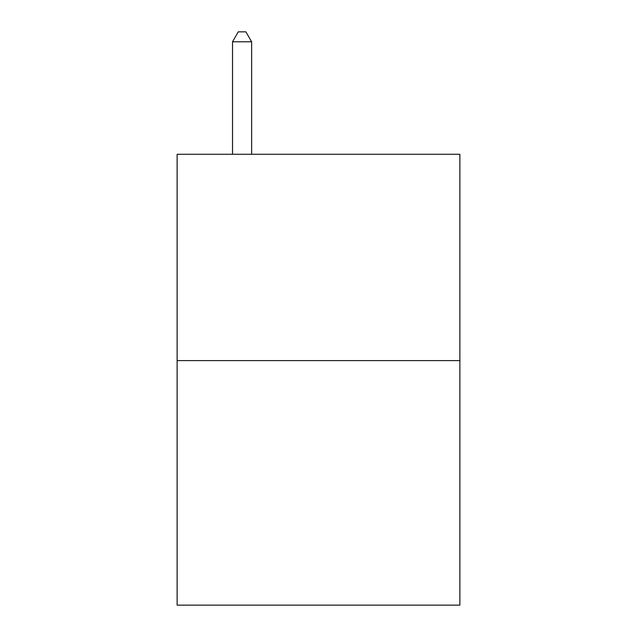 <?xml version="1.0" encoding="UTF-8"?>
<svg xmlns="http://www.w3.org/2000/svg" width="637" height="637" viewBox="0 0 637 637"><rect width="100%" height="100%" fill="white"/><g stroke="black" fill="none" stroke-linecap="round" stroke-linejoin="round"><path stroke-width="0.96" d="M459.874 360.606L459.874 154.273L177.126 154.273L177.126 605.15L459.874 605.15L459.874 360.606L177.126 360.606M251.631 154.273L251.631 41.787L232.529 41.787L232.529 154.273M232.529 41.787L238.262 31.85L245.898 31.85L251.631 41.787"/></g></svg>
